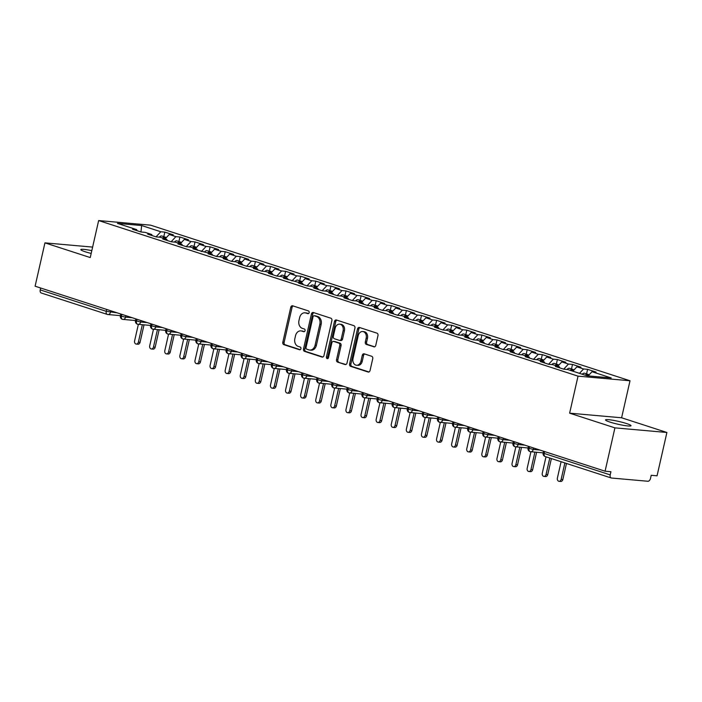 <?xml version="1.0" encoding="UTF-8"?>
<svg xmlns="http://www.w3.org/2000/svg" width="702" height="702" viewBox="0 0 702 702"><rect width="100%" height="100%" fill="white"/><g stroke="black" fill="none" stroke-linecap="round" stroke-linejoin="round"><path stroke-width="1.05" d="M309.161 312.618A1.404 1.079 -84.9 0 0 308.432 310.925L292.69 305.818A2.001 1.544 -84.9 0 0 292.427 305.756A2.001 1.544 -84.9 0 0 290.768 307.274L282.818 342.243A2.001 1.544 -84.9 0 0 283.862 344.664L299.614 349.78A1.404 1.079 -84.9 0 0 300.228 347.06L298.192 346.393A6.415 4.932 -84.9 0 1 294.858 338.636L295.524 335.723A6.415 4.932 -84.9 0 1 300.833 330.879A6.415 4.932 -84.9 0 1 301.676 331.046L303.712 331.713A1.404 1.079 -84.9 0 0 304.335 328.992L302.29 328.325A6.415 4.932 -84.9 0 1 298.964 320.577L299.622 317.664A6.415 4.932 -84.9 0 1 304.94 312.811A6.415 4.932 -84.9 0 1 305.782 312.987L307.818 313.645A1.404 1.079 -84.9 0 0 309.161 312.618M626.579 423.56A13.066 1.448 12.8 0 0 613.1 420.296A13.066 1.448 12.8 0 0 605.519 419.919A13.066 1.448 12.8 0 0 609.95 422.077A13.066 1.448 12.8 0 0 623.437 425.333A13.066 1.448 12.8 0 0 631.01 425.71A13.066 1.448 12.8 0 0 626.579 423.56M91.813 250.649A13.066 1.448 12.8 0 0 80.835 249.622A13.066 1.448 12.8 0 0 85.267 251.781A13.066 1.448 12.8 0 0 91.181 253.44M373.833 346.858A2.001 1.544 -84.9 0 0 374.096 346.911A2.001 1.544 -84.9 0 0 375.754 345.393L377.983 335.582A2.001 1.544 -84.9 0 0 376.948 333.16L359.459 327.483A2.001 1.544 -84.9 0 0 359.196 327.43A2.001 1.544 -84.9 0 0 357.529 328.948L349.587 363.917A2.001 1.544 -84.9 0 0 350.631 366.339L368.12 372.016A2.001 1.544 -84.9 0 0 368.383 372.069A2.001 1.544 -84.9 0 0 370.042 370.551L372.736 358.704A2.001 1.544 -84.9 0 0 371.691 356.274L364.206 353.852A2.001 1.544 -84.9 0 0 363.943 353.79A2.001 1.544 -84.9 0 0 362.285 355.309L360.951 361.188A5.362 4.124 -84.9 0 1 356.511 365.242A5.362 4.124 -84.9 0 1 353.018 358.617L358.248 335.591A5.362 4.124 -84.9 0 1 362.688 331.537A5.362 4.124 -84.9 0 1 366.181 338.171L365.312 342.006A2.001 1.544 -84.9 0 0 366.347 344.428L374.368 346.902M92.62 247.095L44.946 242.866L35.1 286.205L605.08 471.2L610.924 471.718L610.205 474.885A3.062 1.931 108 0 0 611.214 477.974A3.062 1.931 108 0 0 611.486 478.027L647.867 481.256A3.062 1.931 108 0 0 650.491 478.466L651.21 475.298L657.054 475.816L666.9 432.476L621.603 417.778L630.01 380.765L578.036 376.149L569.629 413.162L614.926 427.86L605.08 471.2M44.946 242.866L90.242 257.564L98.649 220.56L578.036 376.149M331.897 320.621A2.001 1.544 -84.9 0 0 330.853 318.199L313.364 312.522A2.001 1.544 -84.9 0 0 313.101 312.469A2.001 1.544 -84.9 0 0 311.442 313.987L303.501 348.955A2.001 1.544 -84.9 0 0 304.536 351.377L322.025 357.055A2.001 1.544 -84.9 0 0 322.288 357.107A2.001 1.544 -84.9 0 0 323.947 355.589L331.897 320.621M336.407 320.007L353.896 325.684A2.001 1.544 -84.9 0 1 354.94 328.106L346.999 363.074A2.001 1.544 -84.9 0 1 345.331 364.584A2.001 1.544 -84.9 0 1 345.068 364.531L337.583 362.1A2.001 1.544 -84.9 0 1 336.548 359.678L339.768 345.498A2.001 1.544 -84.9 0 0 338.724 343.076L333.766 341.462A2.001 1.544 -84.9 0 0 333.503 341.409A2.001 1.544 -84.9 0 0 331.835 342.927L328.483 357.687A1.404 1.079 -84.9 0 1 326.412 357.011L334.485 321.463A2.001 1.544 -84.9 0 1 336.144 319.954A2.001 1.544 -84.9 0 1 336.407 320.007M630.01 380.765L150.623 225.167L98.649 220.56M140.97 231.967L141.629 225.526L117.462 223.385L136.636 229.607L132.608 229.247L141.067 231.993L145.095 232.353L151.737 234.512L147.71 234.152L156.16 236.899L160.188 237.25L166.83 239.408L162.803 239.049L171.262 241.795L175.289 242.155L181.932 244.305L177.904 243.954L186.363 246.692L190.391 247.051L197.034 249.21L193.006 248.85L212.127 254.106L208.099 253.755L216.558 256.493L220.586 256.853L227.229 259.012L223.201 258.652L231.66 261.398L235.688 261.758L242.33 263.908L238.303 263.557L246.753 266.295L250.781 266.655L257.423 268.813L253.396 268.454L261.855 271.2L265.882 271.56L272.525 273.71L268.497 273.359L276.957 276.097L280.984 276.456L287.627 278.615L283.599 278.255L302.72 283.511L298.692 283.16L307.151 285.898L311.179 286.258L317.822 288.417L313.794 288.057L322.253 290.803L326.281 291.163L332.923 293.313L328.896 292.953L337.346 295.7L341.374 296.06L348.017 298.218L343.989 297.859L352.448 300.605L356.476 300.956L363.118 303.115L359.091 302.755L367.55 305.502L371.577 305.861L378.22 308.02L374.192 307.66L382.643 310.407L386.67 310.758L393.313 312.916L389.285 312.557L397.744 315.303L401.772 315.663L408.415 317.822L404.387 317.462L412.846 320.209L416.874 320.56L423.517 322.718L419.489 322.358L427.939 325.105L431.967 325.465L438.61 327.623L434.582 327.264L443.041 330.01L447.069 330.361L453.711 332.52L449.684 332.16L458.143 334.907L462.17 335.266L468.813 337.425L464.785 337.065L473.236 339.812L477.263 340.163L483.906 342.322L479.878 341.962L488.338 344.708L492.365 345.068L499.008 347.227L494.98 346.867L503.439 349.605L507.467 349.965L514.11 352.123L510.082 351.763L518.532 354.51L522.56 354.87L529.203 357.02L525.175 356.669L533.634 359.406L537.662 359.766L544.304 361.925L540.277 361.565L548.736 364.312L552.764 364.671L559.406 366.821L555.379 366.47L563.829 369.208L567.857 369.568L587.039 375.789L611.205 377.939L592.023 371.718L588.109 375.886M141.629 225.526L160.802 231.757L156.019 236.846M163.803 236.644L164.83 232.108L160.802 231.757M164.83 232.108L173.289 234.854L169.261 234.494L175.904 236.653L171.121 241.751M178.905 241.541L179.931 237.013L175.904 236.653M179.931 237.013L188.382 239.759L184.354 239.4L191.005 241.558L186.223 246.648M193.998 246.446L195.033 241.909L191.005 241.558M195.033 241.909L203.483 244.656L199.456 244.296L206.098 246.455L201.316 251.553M209.099 251.342L210.126 246.814L206.098 246.455M210.126 246.814L218.585 249.561L214.558 249.201L221.2 251.351L216.418 256.449M224.201 256.248L225.228 251.711L221.2 251.351M225.228 251.711L233.678 254.457L229.651 254.098L236.302 256.256L231.52 261.355M239.294 261.144L240.33 256.616L236.302 256.256M240.33 256.616L248.78 259.354L244.752 259.003L251.395 261.153L246.613 266.251M254.396 266.049L255.423 261.513L251.395 261.153M255.423 261.513L263.882 264.259L259.854 263.899L266.497 266.058L261.714 271.156M269.498 270.946L270.524 266.418L266.497 266.058M270.524 266.418L278.975 269.156L274.947 268.805L281.599 270.954L276.816 276.053M284.591 275.851L285.626 271.314L281.599 270.954M285.626 271.314L294.077 274.061L290.049 273.701L296.692 275.86L291.909 280.958M299.693 280.747L300.719 276.219L296.692 275.86M300.719 276.219L309.178 278.957L305.151 278.606L311.793 280.756L307.011 285.854M314.794 285.644L315.821 281.116L311.793 280.756M315.821 281.116L324.271 283.862L320.244 283.503L326.895 285.661L322.113 290.76M329.887 290.549L330.923 286.021L326.895 285.661M330.923 286.021L339.373 288.759L335.345 288.408L341.988 290.558L337.206 295.656M344.989 295.445L346.016 290.918L341.988 290.558M346.016 290.918L354.475 293.664L350.447 293.304L357.09 295.463L352.307 300.553M360.091 300.351L361.118 295.823L357.09 295.463M361.118 295.823L369.568 298.561L365.54 298.21L372.192 300.359L367.409 305.458M375.184 305.247L376.219 300.719L372.192 300.359M376.219 300.719L384.67 303.466L380.642 303.106L387.285 305.265L382.502 310.354M390.286 310.152L391.312 305.624L387.285 305.265M391.312 305.624L399.771 308.362L395.744 308.002L402.386 310.161L397.604 315.259M405.387 315.049L406.414 310.521L402.386 310.161M406.414 310.521L414.864 313.267L410.837 312.908L417.488 315.066L412.706 320.156M420.48 319.954L421.516 315.417L417.488 315.066M421.516 315.417L429.966 318.164L425.938 317.804L432.581 319.963L427.799 325.061M435.582 324.85L436.609 320.323L432.581 319.963M436.609 320.323L445.068 323.069L441.04 322.709L447.683 324.868L442.901 329.958M450.684 329.756L451.711 325.219L447.683 324.868M451.711 325.219L460.161 327.966L456.133 327.606L462.785 329.764L458.002 334.863M465.777 334.652L466.812 330.124L462.785 329.764M466.812 330.124L475.263 332.871L471.235 332.511L477.878 334.67L473.095 339.759M480.879 339.557L481.905 335.021L477.878 334.67M481.905 335.021L490.365 337.767L486.337 337.408L492.979 339.566L488.197 344.664M495.981 344.454L497.007 339.926L492.979 339.566M497.007 339.926L505.458 342.673L501.43 342.313L508.072 344.471L503.299 349.561M511.074 349.359L512.109 344.822L508.072 344.471M512.109 344.822L520.559 347.569L516.532 347.209L523.174 349.368L518.392 354.466M526.175 354.256L527.202 349.728L523.174 349.368M527.202 349.728L535.661 352.474L531.633 352.114L538.276 354.273L533.494 359.363M541.277 359.161L542.304 354.624L538.276 354.273M542.304 354.624L550.754 357.371L546.726 357.011L553.369 359.17L548.595 364.268M556.37 364.057L557.406 359.529L553.369 359.17M557.406 359.529L565.856 362.276L561.828 361.916L568.471 364.066L563.688 369.164M571.472 368.962L572.499 364.426L568.471 364.066M572.499 364.426L580.958 367.172L576.93 366.813L583.573 368.971L579.475 373.341M586.574 373.859L587.6 369.331L583.573 368.971M587.6 369.331L596.051 372.069L592.023 371.718M559.406 366.821L559.845 367.918M544.304 361.925L544.752 363.022M576.93 366.813L572.832 371.183M529.203 357.02L529.65 358.117M561.828 361.916L557.73 366.277M514.11 352.123L514.548 353.22M546.726 357.011L542.628 361.381M499.008 347.227L499.455 348.315M531.633 352.114L527.535 356.484M483.906 342.322L484.354 343.418M516.532 347.209L512.434 351.579M468.813 337.425L469.252 338.513M501.43 342.313L497.332 346.683M453.711 332.52L454.159 333.617M486.337 337.408L482.239 341.777M438.61 327.623L439.057 328.712M471.235 332.511L467.137 336.881M423.517 322.718L423.955 323.815M456.133 327.606L452.035 331.976M408.415 317.822L408.862 318.91M441.04 322.709L436.942 327.079M393.313 312.916L393.761 314.013M425.938 317.804L421.841 322.174M378.22 308.02L378.659 309.108M410.837 312.908L406.739 317.278M363.118 303.115L363.566 304.212M395.744 308.002L391.646 312.372M348.017 298.218L348.464 299.306M380.642 303.106L376.544 307.476M332.923 293.313L333.362 294.41M365.54 298.21L361.442 302.571M317.822 288.417L318.269 289.505M350.447 293.304L346.349 297.674M302.72 283.511L303.167 284.608M335.345 288.408L331.247 292.769M287.627 278.615L288.066 279.703M320.244 283.503L316.146 287.873M272.525 273.71L272.973 274.807M305.151 278.606L301.053 282.967M257.423 268.813L257.871 269.901M290.049 273.701L285.951 278.071M242.33 263.908L242.769 265.005M274.947 268.805L270.849 273.166M227.229 259.012L227.676 260.109M259.854 263.899L255.756 268.269M212.127 254.106L212.574 255.203M244.752 259.003L240.654 263.364M197.034 249.21L197.473 250.307M229.651 254.098L225.553 258.468M181.932 244.305L182.38 245.402M214.558 249.201L210.46 253.571M166.83 239.408L167.278 240.505M199.456 244.296L195.358 248.666M151.737 234.512L152.176 235.6M184.354 239.4L180.256 243.769M40.655 288.004L40.225 289.891L106.248 311.319L106.678 309.433M41.506 293.032A3.062 1.931 -72 0 1 41.234 292.98A3.062 1.931 -72 0 1 40.225 289.891M136.636 229.607L137.083 230.704M169.261 234.494L165.163 238.864M614.926 427.86L666.9 432.476M621.603 417.778L569.629 413.162M121.85 314.356L121.42 316.242A3.062 1.931 108 0 0 122.429 319.331A3.062 1.931 108 0 0 122.473 319.34A3.062 1.931 108 0 0 122.692 319.384A3.062 2.36 -84.9 0 0 123.025 319.445A3.062 2.36 -84.9 0 0 125.561 317.128L132.195 317.716M136.951 319.261L136.521 321.139A3.062 1.931 108 0 0 137.522 324.227A3.062 1.931 108 0 0 137.574 324.245A3.062 1.931 108 0 0 137.794 324.289A3.062 2.36 -84.9 0 0 138.118 324.342A3.062 2.36 -84.9 0 0 140.654 322.025L147.288 322.613M152.044 324.157L151.623 326.044A3.062 1.931 108 0 0 152.624 329.133A3.062 1.931 108 0 0 152.676 329.141A3.062 1.931 108 0 0 152.896 329.185A3.062 2.36 -84.9 0 0 153.22 329.247A3.062 2.36 -84.9 0 0 155.756 326.93L162.39 327.518M167.146 329.062L166.716 330.94A3.062 1.931 108 0 0 167.725 334.029A3.062 1.931 108 0 0 167.769 334.047A3.062 1.931 108 0 0 167.989 334.082A3.062 2.36 -84.9 0 0 168.322 334.143A3.062 2.36 -84.9 0 0 170.858 331.827L177.492 332.415M182.248 333.959L181.818 335.846A3.062 1.931 108 0 0 182.818 338.934A3.062 1.931 108 0 0 182.871 338.943A3.062 1.931 108 0 0 183.09 338.987A3.062 2.36 -84.9 0 0 183.415 339.048A3.062 2.36 -84.9 0 0 185.951 336.732L192.585 337.32M197.341 338.864L196.92 340.742A3.062 1.931 108 0 0 197.92 343.831A3.062 1.931 108 0 0 197.973 343.848A3.062 1.931 108 0 0 198.192 343.883A3.062 2.36 -84.9 0 0 198.517 343.945A3.062 2.36 -84.9 0 0 201.053 341.628L207.687 342.216M212.443 343.761L212.013 345.647A3.062 1.931 108 0 0 213.022 348.736A3.062 1.931 108 0 0 213.066 348.745A3.062 1.931 108 0 0 213.285 348.789A3.062 2.36 -84.9 0 0 213.619 348.85A3.062 2.36 -84.9 0 0 216.155 346.534L222.788 347.121M227.545 348.666L227.115 350.544A3.062 1.931 108 0 0 228.115 353.632A3.062 1.931 108 0 0 228.168 353.65A3.062 1.931 108 0 0 228.387 353.685A3.062 2.36 -84.9 0 0 228.712 353.747A3.062 2.36 -84.9 0 0 231.248 351.43L237.881 352.018M242.638 353.562L242.216 355.449A3.062 1.931 108 0 0 243.217 358.538A3.062 1.931 108 0 0 243.269 358.546A3.062 1.931 108 0 0 243.489 358.59A3.062 2.36 -84.9 0 0 243.813 358.652A3.062 2.36 -84.9 0 0 246.349 356.335L252.983 356.923M257.739 358.468L257.309 360.345A3.062 1.931 108 0 0 258.318 363.434A3.062 1.931 108 0 0 258.362 363.452A3.062 1.931 108 0 0 258.582 363.487A3.062 2.36 -84.9 0 0 258.915 363.548A3.062 2.36 -84.9 0 0 261.451 361.232L268.085 361.82M272.841 363.364L272.411 365.251A3.062 1.931 108 0 0 273.411 368.339A3.062 1.931 108 0 0 273.464 368.348A3.062 1.931 108 0 0 273.683 368.392A3.062 2.36 -84.9 0 0 274.008 368.453A3.062 2.36 -84.9 0 0 276.544 366.137L283.178 366.725M287.934 368.269L287.513 370.147A3.062 1.931 108 0 0 288.513 373.236A3.062 1.931 108 0 0 288.566 373.253A3.062 1.931 108 0 0 288.785 373.288A3.062 2.36 -84.9 0 0 289.11 373.35A3.062 2.36 -84.9 0 0 291.646 371.033L298.28 371.621M303.036 373.166L302.606 375.052A3.062 1.931 108 0 0 303.615 378.132A3.062 1.931 108 0 0 303.659 378.15A3.062 1.931 108 0 0 303.878 378.194A3.062 2.36 -84.9 0 0 304.212 378.255A3.062 2.36 -84.9 0 0 306.748 375.939L313.373 376.526M318.138 378.071L317.708 379.949A3.062 1.931 108 0 0 318.708 383.038A3.062 1.931 108 0 0 318.761 383.055A3.062 1.931 108 0 0 318.98 383.09A3.062 2.36 -84.9 0 0 319.305 383.152A3.062 2.36 -84.9 0 0 321.841 380.835L328.475 381.423M333.231 382.967L332.809 384.854A3.062 1.931 108 0 0 333.81 387.934A3.062 1.931 108 0 0 333.862 387.952A3.062 1.931 108 0 0 334.082 387.995A3.062 2.36 -84.9 0 0 334.406 388.057A3.062 2.36 -84.9 0 0 336.942 385.74L343.576 386.328M348.332 387.873L347.902 389.75A3.062 1.931 108 0 0 348.912 392.839A3.062 1.931 108 0 0 348.955 392.857A3.062 1.931 108 0 0 349.175 392.892A3.062 2.36 -84.9 0 0 349.508 392.953A3.062 2.36 -84.9 0 0 352.044 390.637L358.669 391.225M363.434 392.769L363.004 394.656A3.062 1.931 108 0 0 364.005 397.736A3.062 1.931 108 0 0 364.057 397.753A3.062 1.931 108 0 0 364.277 397.797A3.062 2.36 -84.9 0 0 364.601 397.85A3.062 2.36 -84.9 0 0 367.137 395.542L373.771 396.13M378.527 397.674L378.097 399.552A3.062 1.931 108 0 0 379.106 402.641A3.062 1.931 108 0 0 379.159 402.658A3.062 1.931 108 0 0 379.378 402.694A3.062 2.36 -84.9 0 0 379.703 402.755A3.062 2.36 -84.9 0 0 382.239 400.438L388.873 401.026M393.629 402.571L393.199 404.457A3.062 1.931 108 0 0 394.208 407.537A3.062 1.931 108 0 0 394.252 407.555A3.062 1.931 108 0 0 394.471 407.599A3.062 2.36 -84.9 0 0 394.805 407.651A3.062 2.36 -84.9 0 0 397.341 405.344L403.966 405.931M408.731 407.476L408.301 409.354A3.062 1.931 108 0 0 409.301 412.443A3.062 1.931 108 0 0 409.354 412.46A3.062 1.931 108 0 0 409.573 412.495A3.062 2.36 -84.9 0 0 409.898 412.557A3.062 2.36 -84.9 0 0 412.434 410.24L419.068 410.828M423.824 412.372L423.394 414.259A3.062 1.931 108 0 0 424.403 417.339A3.062 1.931 108 0 0 424.456 417.357A3.062 1.931 108 0 0 424.675 417.4A3.062 2.36 -84.9 0 0 425 417.453A3.062 2.36 -84.9 0 0 427.536 415.136L434.169 415.733M438.925 417.278L438.496 419.155A3.062 1.931 108 0 0 439.496 422.244A3.062 1.931 108 0 0 439.549 422.262A3.062 1.931 108 0 0 439.768 422.297A3.062 2.36 -84.9 0 0 440.101 422.358A3.062 2.36 -84.9 0 0 442.637 420.042L449.262 420.63M454.027 422.174L453.597 424.061A3.062 1.931 108 0 0 454.598 427.141A3.062 1.931 108 0 0 454.65 427.158A3.062 1.931 108 0 0 454.87 427.202A3.062 2.36 -84.9 0 0 455.194 427.255A3.062 2.36 -84.9 0 0 457.73 424.938L464.364 425.535M469.12 427.07L468.69 428.957A3.062 1.931 108 0 0 469.699 432.046A3.062 1.931 108 0 0 469.743 432.055A3.062 1.931 108 0 0 469.971 432.099A3.062 2.36 -84.9 0 0 470.296 432.16A3.062 2.36 -84.9 0 0 472.832 429.843L479.466 430.431M484.222 431.976L483.792 433.854A3.062 1.931 108 0 0 484.792 436.942A3.062 1.931 108 0 0 484.845 436.96A3.062 1.931 108 0 0 485.064 437.004A3.062 2.36 -84.9 0 0 485.398 437.056A3.062 2.36 -84.9 0 0 487.934 434.74L494.559 435.328M499.324 436.872L498.894 438.759A3.062 1.931 108 0 0 499.894 441.848A3.062 1.931 108 0 0 499.947 441.856A3.062 1.931 108 0 0 500.166 441.9A3.062 2.36 -84.9 0 0 500.491 441.962A3.062 2.36 -84.9 0 0 503.027 439.645L509.661 440.233M514.417 441.777L513.987 443.655A3.062 1.931 108 0 0 514.996 446.744A3.062 1.931 108 0 0 515.04 446.762A3.062 1.931 108 0 0 515.268 446.797A3.062 2.36 -84.9 0 0 515.593 446.858A3.062 2.36 -84.9 0 0 518.129 444.541L524.763 445.129M529.519 446.674L529.089 448.56A3.062 1.931 108 0 0 530.089 451.649A3.062 1.931 108 0 0 530.142 451.658A3.062 1.931 108 0 0 530.361 451.702A3.062 2.36 -84.9 0 0 530.694 451.763A3.062 2.36 -84.9 0 0 533.23 449.447L539.856 450.035M308.52 313.566L307.081 313.101A6.415 4.932 -84.9 0 0 306.239 312.925L304.94 312.811M300.833 330.879L302.132 330.993A6.415 4.932 -84.9 0 1 302.974 331.168L304.414 331.634M293.155 305.967A2.001 1.544 -84.9 0 0 292.067 307.388L284.126 342.357A2.001 1.544 -84.9 0 0 285.161 344.779L300.307 349.701M313.829 312.671A2.001 1.544 -84.9 0 0 312.741 314.101L304.8 349.07A2.001 1.544 -84.9 0 0 305.835 351.491L322.867 357.02M314.373 315.777A1.404 1.079 -84.9 0 0 313.031 316.795L306.054 347.49A1.404 1.079 -84.9 0 0 306.783 349.184L308.933 349.886A6.415 4.932 -84.9 0 0 309.784 350.052A6.415 4.932 -84.9 0 0 315.093 345.208L319.858 324.227A6.415 4.932 -84.9 0 0 316.523 316.47L314.373 315.777L315.672 315.891A1.404 1.079 -84.9 0 0 315.303 315.856M309.784 350.052L311.083 350.175A6.415 4.932 -84.9 0 0 316.391 345.323L315.093 345.208M315.672 315.891L317.822 316.584A6.415 4.932 -84.9 0 1 321.156 324.342L316.391 345.323M345.91 364.496L337.583 362.1M334.529 341.532A2.001 1.544 -84.9 0 1 334.801 341.523A2.001 1.544 -84.9 0 1 335.065 341.576L340.031 343.19A2.001 1.544 -84.9 0 1 341.067 345.612L337.846 359.793A2.001 1.544 -84.9 0 0 338.89 362.214M336.872 320.156A2.001 1.544 -84.9 0 0 335.784 321.577L327.711 357.134A1.404 1.079 -84.9 0 0 328.001 358.52M343.111 330.782A5.362 4.124 -84.9 0 0 339.619 324.157A5.362 4.124 -84.9 0 0 335.179 328.211L333.336 336.319A2.001 1.544 -84.9 0 0 334.38 338.741L339.347 340.356A2.001 1.544 -84.9 0 0 339.61 340.409A2.001 1.544 -84.9 0 0 341.269 338.89L343.111 330.782L344.41 330.896A5.362 4.124 -84.9 0 0 340.918 324.271L339.619 324.157M340.645 340.47A2.001 1.544 -84.9 0 0 340.909 340.523A2.001 1.544 -84.9 0 0 342.567 339.013L341.269 338.89M344.41 330.896L342.567 339.013M362.688 331.537L363.987 331.651A5.362 4.124 -84.9 0 1 367.479 338.285L366.611 342.12A2.001 1.544 -84.9 0 0 367.646 344.542L374.675 346.823M356.511 365.242L357.809 365.356A5.362 4.124 -84.9 0 0 362.25 361.302L360.951 361.188M364.671 354.001A2.001 1.544 -84.9 0 0 363.583 355.423L362.25 361.302M359.915 327.632A2.001 1.544 -84.9 0 0 358.836 329.062L350.886 364.031A2.001 1.544 -84.9 0 0 351.93 366.453L368.954 371.981M162.618 238.039A4.08 2.571 -72 0 1 164.759 236.995A4.08 2.571 -72 0 1 165.119 237.074L161.951 236.039A4.08 2.571 108 0 0 161.592 235.969A4.08 2.571 108 0 0 159.301 237.171M165.119 237.074A4.08 2.571 -72 0 1 165.69 237.39M163.82 238.434A4.08 2.571 -72 0 1 165.97 237.39A4.08 2.571 -72 0 1 166.33 237.46L166.444 237.495M138.382 342.146L140.067 342.295A2.554 1.966 95.1 0 1 137.952 344.226L136.267 344.077A2.554 1.966 -84.9 0 0 138.382 342.146L142.339 324.719M138.364 324.368L134.6 340.918A2.554 1.966 -84.9 0 0 136.267 344.077M140.067 342.295L144.024 324.868M177.711 242.936A4.08 2.571 -72 0 1 179.861 241.9A4.08 2.571 -72 0 1 180.221 241.971L177.053 240.944A4.08 2.571 108 0 0 176.685 240.865A4.08 2.571 108 0 0 174.403 242.076M180.221 241.971A4.08 2.571 -72 0 1 180.783 242.287M178.922 243.331A4.08 2.571 -72 0 1 181.063 242.287A4.08 2.571 -72 0 1 181.432 242.365L181.537 242.401M153.475 347.042L155.168 347.2A2.554 1.966 95.1 0 1 153.054 349.131L151.369 348.973A2.554 1.966 -84.9 0 0 153.475 347.042L157.441 329.615M153.466 329.264L149.701 345.823A2.554 1.966 -84.9 0 0 151.369 348.973M155.168 347.2L159.126 329.773M192.813 247.841A4.08 2.571 -72 0 1 194.954 246.797A4.08 2.571 -72 0 1 195.323 246.867L192.146 245.84A4.08 2.571 108 0 0 191.786 245.77A4.08 2.571 108 0 0 189.505 246.972M195.323 246.867A4.08 2.571 -72 0 1 195.884 247.192M194.024 248.236A4.08 2.571 -72 0 1 196.165 247.192A4.08 2.571 -72 0 1 196.525 247.262L196.639 247.297M168.577 351.948L170.261 352.097A2.554 1.966 95.1 0 1 168.155 354.027L166.462 353.878A2.554 1.966 -84.9 0 0 168.577 351.948L172.534 334.521M168.559 334.17L164.803 350.719A2.554 1.966 -84.9 0 0 166.462 353.878M170.261 352.097L174.228 334.67M207.915 252.738A4.08 2.571 -72 0 1 210.056 251.702A4.08 2.571 -72 0 1 210.416 251.772L207.248 250.746A4.08 2.571 108 0 0 206.888 250.667A4.08 2.571 108 0 0 204.598 251.878M210.416 251.772A4.08 2.571 -72 0 1 210.986 252.088M209.117 253.132A4.08 2.571 -72 0 1 211.267 252.088A4.08 2.571 -72 0 1 211.627 252.167L211.741 252.202M183.678 356.844L185.363 357.002A2.554 1.966 95.1 0 1 183.248 358.924L181.564 358.775A2.554 1.966 -84.9 0 0 183.678 356.844L187.636 339.417M183.661 339.066L179.896 355.624A2.554 1.966 -84.9 0 0 181.564 358.775M185.363 357.002L189.321 339.566M223.008 257.643A4.08 2.571 -72 0 1 225.158 256.599A4.08 2.571 -72 0 1 225.517 256.669L222.35 255.642A4.08 2.571 108 0 0 221.981 255.572A4.08 2.571 108 0 0 219.7 256.774M225.517 256.669A4.08 2.571 -72 0 1 226.079 256.985M224.219 258.038A4.08 2.571 -72 0 1 226.36 256.993A4.08 2.571 -72 0 1 226.728 257.064L226.834 257.099M198.771 361.749L200.465 361.899A2.554 1.966 95.1 0 1 198.35 363.829L196.657 363.68A2.554 1.966 -84.9 0 0 198.771 361.749L202.738 344.322M198.763 343.971L194.998 360.521A2.554 1.966 -84.9 0 0 196.657 363.68M200.465 361.899L204.422 344.471M238.11 262.539A4.08 2.571 -72 0 1 240.251 261.504A4.08 2.571 -72 0 1 240.619 261.574L237.443 260.547A4.08 2.571 108 0 0 237.083 260.468A4.08 2.571 108 0 0 234.793 261.679M240.619 261.574A4.08 2.571 -72 0 1 241.181 261.89M239.321 262.934A4.08 2.571 -72 0 1 241.462 261.89A4.08 2.571 -72 0 1 241.821 261.969L241.936 262.004M213.873 366.646L215.558 366.795A2.554 1.966 95.1 0 1 213.452 368.725L211.758 368.576A2.554 1.966 -84.9 0 0 213.873 366.646L217.831 349.219M213.856 348.868L210.1 365.426A2.554 1.966 -84.9 0 0 211.758 368.576M215.558 366.795L219.524 349.368M253.211 267.444A4.08 2.571 -72 0 1 255.352 266.4A4.08 2.571 -72 0 1 255.712 266.47L252.544 265.444A4.08 2.571 108 0 0 252.185 265.374A4.08 2.571 108 0 0 249.894 266.576M255.712 266.47A4.08 2.571 -72 0 1 256.283 266.786M254.414 267.839A4.08 2.571 -72 0 1 256.563 266.795A4.08 2.571 -72 0 1 256.923 266.865L257.037 266.9M228.975 371.551L230.66 371.7A2.554 1.966 95.1 0 1 228.545 373.631L226.86 373.482A2.554 1.966 -84.9 0 0 228.975 371.551L232.932 354.124M228.957 353.773L225.193 370.323A2.554 1.966 -84.9 0 0 226.86 373.482M230.66 371.7L234.617 354.273M268.304 272.341A4.08 2.571 -72 0 1 270.454 271.297A4.08 2.571 -72 0 1 270.814 271.376L267.646 270.349A4.08 2.571 108 0 0 267.278 270.27A4.08 2.571 108 0 0 264.996 271.481M270.814 271.376A4.08 2.571 -72 0 1 271.376 271.692M269.515 272.736A4.08 2.571 -72 0 1 271.656 271.692A4.08 2.571 -72 0 1 272.025 271.771L272.13 271.806M244.068 376.447L245.761 376.597A2.554 1.966 95.1 0 1 243.647 378.527L241.953 378.378A2.554 1.966 -84.9 0 0 244.068 376.447L248.034 359.02M244.059 358.669L240.295 375.228A2.554 1.966 -84.9 0 0 241.953 378.378M245.761 376.597L249.719 359.17M283.406 277.246A4.08 2.571 -72 0 1 285.547 276.202A4.08 2.571 -72 0 1 285.916 276.272L282.739 275.245A4.08 2.571 108 0 0 282.38 275.175A4.08 2.571 108 0 0 280.089 276.377M285.916 276.272A4.08 2.571 -72 0 1 286.477 276.588M284.617 277.632A4.08 2.571 -72 0 1 286.758 276.597A4.08 2.571 -72 0 1 287.118 276.667L287.232 276.702M259.17 381.353L260.854 381.502A2.554 1.966 95.1 0 1 258.748 383.432L257.055 383.283A2.554 1.966 -84.9 0 0 259.17 381.353L263.127 363.926M259.152 363.575L255.396 380.124A2.554 1.966 -84.9 0 0 257.055 383.283M260.854 381.502L264.821 364.075M298.508 282.143A4.08 2.571 -72 0 1 300.649 281.098A4.08 2.571 -72 0 1 301.009 281.177L297.841 280.151A4.08 2.571 108 0 0 297.481 280.072A4.08 2.571 108 0 0 295.191 281.283M301.009 281.177A4.08 2.571 -72 0 1 301.579 281.493M299.71 282.537A4.08 2.571 -72 0 1 301.86 281.493A4.08 2.571 -72 0 1 302.22 281.563L302.334 281.607M274.271 386.249L275.956 386.398A2.554 1.966 95.1 0 1 273.841 388.329L272.157 388.18A2.554 1.966 -84.9 0 0 274.271 386.249L278.229 368.822M274.254 368.471L270.489 385.029A2.554 1.966 -84.9 0 0 272.157 388.18M275.956 386.398L279.914 368.971M313.601 287.048A4.08 2.571 -72 0 1 315.751 286.004A4.08 2.571 -72 0 1 316.111 286.074L312.943 285.047A4.08 2.571 108 0 0 312.574 284.977A4.08 2.571 108 0 0 310.293 286.179M316.111 286.074A4.08 2.571 -72 0 1 316.672 286.39M314.812 287.434A4.08 2.571 -72 0 1 316.953 286.398A4.08 2.571 -72 0 1 317.322 286.469L317.427 286.504M289.364 391.154L291.058 391.304A2.554 1.966 95.1 0 1 288.943 393.234L287.25 393.085A2.554 1.966 -84.9 0 0 289.364 391.154L293.331 373.727M289.356 373.376L285.591 389.926A2.554 1.966 -84.9 0 0 287.25 393.085M291.058 391.304L295.015 373.876M328.703 291.944A4.08 2.571 -72 0 1 330.844 290.9A4.08 2.571 -72 0 1 331.212 290.979L328.036 289.944A4.08 2.571 108 0 0 327.676 289.873A4.08 2.571 108 0 0 325.386 291.084M331.212 290.979A4.08 2.571 -72 0 1 331.774 291.295M329.914 292.339A4.08 2.571 -72 0 1 332.055 291.295A4.08 2.571 -72 0 1 332.415 291.365L332.529 291.409M304.466 396.051L306.151 396.2A2.554 1.966 95.1 0 1 304.045 398.131L302.351 397.981A2.554 1.966 -84.9 0 0 304.466 396.051L308.424 378.624M304.449 378.273L300.693 394.831A2.554 1.966 -84.9 0 0 302.351 397.981M306.151 396.2L310.117 378.773M343.804 296.849A4.08 2.571 -72 0 1 345.946 295.805A4.08 2.571 -72 0 1 346.305 295.875L343.138 294.849A4.08 2.571 108 0 0 342.778 294.779A4.08 2.571 108 0 0 340.488 295.981M346.305 295.875A4.08 2.571 -72 0 1 346.876 296.191M345.007 297.236A4.08 2.571 -72 0 1 347.157 296.2A4.08 2.571 -72 0 1 347.516 296.27L347.63 296.305M319.568 400.956L321.253 401.105A2.554 1.966 95.1 0 1 319.138 403.036L317.453 402.887A2.554 1.966 -84.9 0 0 319.568 400.956L323.525 383.529M319.55 383.178L315.786 399.728A2.554 1.966 -84.9 0 0 317.453 402.887M321.253 401.105L325.21 383.678M358.897 301.746A4.08 2.571 -72 0 1 361.047 300.702A4.08 2.571 -72 0 1 361.407 300.781L358.239 299.745A4.08 2.571 108 0 0 357.871 299.675A4.08 2.571 108 0 0 355.589 300.877M361.407 300.781A4.08 2.571 -72 0 1 361.969 301.097M360.108 302.141A4.08 2.571 -72 0 1 362.25 301.097A4.08 2.571 -72 0 1 362.618 301.167L362.723 301.211M334.661 405.853L336.355 406.002A2.554 1.966 95.1 0 1 334.24 407.932L332.546 407.783A2.554 1.966 -84.9 0 0 334.661 405.853L338.627 388.425M334.652 388.074L330.888 404.633A2.554 1.966 -84.9 0 0 332.546 407.783M336.355 406.002L340.312 388.575M373.999 306.651A4.08 2.571 -72 0 1 376.14 305.607A4.08 2.571 -72 0 1 376.509 305.677L373.332 304.65A4.08 2.571 108 0 0 372.973 304.58A4.08 2.571 108 0 0 370.682 305.782M376.509 305.677A4.08 2.571 -72 0 1 377.071 305.993M375.21 307.037A4.08 2.571 -72 0 1 377.351 306.002A4.08 2.571 -72 0 1 377.711 306.072L377.825 306.107M349.763 410.758L351.448 410.907A2.554 1.966 95.1 0 1 349.342 412.837L347.648 412.688A2.554 1.966 -84.9 0 0 349.763 410.758L353.72 393.331M349.745 392.971L345.989 409.529A2.554 1.966 -84.9 0 0 347.648 412.688M351.448 410.907L355.414 393.48M389.101 311.548A4.08 2.571 -72 0 1 391.242 310.503A4.08 2.571 -72 0 1 391.602 310.582L388.434 309.547A4.08 2.571 108 0 0 388.074 309.477A4.08 2.571 108 0 0 385.784 310.679M391.602 310.582A4.08 2.571 -72 0 1 392.172 310.898M390.303 311.942A4.08 2.571 -72 0 1 392.453 310.898A4.08 2.571 -72 0 1 392.813 310.968L392.927 311.012M364.864 415.654L366.549 415.803A2.554 1.966 95.1 0 1 364.435 417.734L362.75 417.585A2.554 1.966 -84.9 0 0 364.864 415.654L368.822 398.227M364.847 397.876L361.082 414.434A2.554 1.966 -84.9 0 0 362.75 417.585M366.549 415.803L370.507 398.376M404.194 316.453A4.08 2.571 -72 0 1 406.344 315.409A4.08 2.571 -72 0 1 406.704 315.479L403.536 314.452A4.08 2.571 108 0 0 403.167 314.382A4.08 2.571 108 0 0 400.886 315.584M406.704 315.479A4.08 2.571 -72 0 1 407.265 315.795M405.405 316.839A4.08 2.571 -72 0 1 407.546 315.795A4.08 2.571 -72 0 1 407.915 315.874L408.02 315.909M379.957 420.559L381.651 420.709A2.554 1.966 95.1 0 1 379.536 422.639L377.843 422.49A2.554 1.966 -84.9 0 0 379.957 420.559L383.915 403.132M379.949 402.772L376.184 419.331A2.554 1.966 -84.9 0 0 377.843 422.49M381.651 420.709L385.609 403.281M419.296 321.349A4.08 2.571 -72 0 1 421.437 320.305A4.08 2.571 -72 0 1 421.805 320.384L418.629 319.349A4.08 2.571 108 0 0 418.269 319.278A4.08 2.571 108 0 0 415.979 320.481M421.805 320.384A4.08 2.571 -72 0 1 422.367 320.7M420.507 321.744A4.08 2.571 -72 0 1 422.648 320.7A4.08 2.571 -72 0 1 423.008 320.77L423.122 320.805M395.059 425.456L396.744 425.605A2.554 1.966 95.1 0 1 394.638 427.536L392.945 427.386A2.554 1.966 -84.9 0 0 395.059 425.456L399.017 408.029M395.042 407.678L391.286 424.236A2.554 1.966 -84.9 0 0 392.945 427.386M396.744 425.605L400.71 408.178M434.398 326.255A4.08 2.571 -72 0 1 436.539 325.21A4.08 2.571 -72 0 1 436.898 325.28L433.731 324.254A4.08 2.571 108 0 0 433.371 324.175A4.08 2.571 108 0 0 431.081 325.386M436.898 325.28A4.08 2.571 -72 0 1 437.469 325.596M435.6 326.641A4.08 2.571 -72 0 1 437.75 325.596A4.08 2.571 -72 0 1 438.109 325.675L438.223 325.71M410.161 430.361L411.846 430.51A2.554 1.966 95.1 0 1 409.731 432.441L408.046 432.292A2.554 1.966 -84.9 0 0 410.161 430.361L414.119 412.934M410.143 412.574L406.379 429.133A2.554 1.966 -84.9 0 0 408.046 432.292M411.846 430.51L415.803 413.083M449.491 331.151A4.08 2.571 -72 0 1 451.64 330.107A4.08 2.571 -72 0 1 452 330.186L448.832 329.15A4.08 2.571 108 0 0 448.464 329.08A4.08 2.571 108 0 0 446.182 330.282M452 330.186A4.08 2.571 -72 0 1 452.562 330.502M450.702 331.546A4.08 2.571 -72 0 1 452.843 330.502A4.08 2.571 -72 0 1 453.211 330.572L453.317 330.607M425.254 435.258L426.948 435.407A2.554 1.966 95.1 0 1 424.833 437.337L423.139 437.188A2.554 1.966 -84.9 0 0 425.254 435.258L429.212 417.83M425.245 417.479L421.481 434.029A2.554 1.966 -84.9 0 0 423.139 437.188M426.948 435.407L430.905 417.98M464.592 336.056A4.08 2.571 -72 0 1 466.733 335.012A4.08 2.571 -72 0 1 467.102 335.082L463.925 334.055A4.08 2.571 108 0 0 463.566 333.976A4.08 2.571 108 0 0 461.275 335.187M467.102 335.082A4.08 2.571 -72 0 1 467.664 335.398M465.803 336.442A4.08 2.571 -72 0 1 467.944 335.398A4.08 2.571 -72 0 1 468.304 335.477L468.418 335.512M440.356 440.163L442.041 440.312A2.554 1.966 95.1 0 1 439.935 442.242L438.241 442.093A2.554 1.966 -84.9 0 0 440.356 440.163L444.313 422.736M440.338 422.376L436.583 438.934A2.554 1.966 -84.9 0 0 438.241 442.093M442.041 440.312L446.007 422.885M479.694 340.953A4.08 2.571 -72 0 1 481.835 339.908A4.08 2.571 -72 0 1 482.195 339.987L479.027 338.952A4.08 2.571 108 0 0 478.667 338.882A4.08 2.571 108 0 0 476.377 340.084M482.195 339.987A4.08 2.571 -72 0 1 482.765 340.303M480.896 341.347A4.08 2.571 -72 0 1 483.046 340.303A4.08 2.571 -72 0 1 483.406 340.373L483.52 340.409M455.458 445.059L457.142 445.208A2.554 1.966 95.1 0 1 455.028 447.139L453.343 446.99A2.554 1.966 -84.9 0 0 455.458 445.059L459.415 427.632M455.44 427.281L451.676 443.831A2.554 1.966 -84.9 0 0 453.343 446.99M457.142 445.208L461.1 427.781M494.787 345.849A4.08 2.571 -72 0 1 496.937 344.814A4.08 2.571 -72 0 1 497.297 344.884L494.129 343.857A4.08 2.571 108 0 0 493.76 343.778A4.08 2.571 108 0 0 491.479 344.989M497.297 344.884A4.08 2.571 -72 0 1 497.858 345.2M495.998 346.244A4.08 2.571 -72 0 1 498.139 345.2A4.08 2.571 -72 0 1 498.508 345.279L498.613 345.314M470.551 449.964L472.244 450.114A2.554 1.966 95.1 0 1 470.129 452.044L468.436 451.886A2.554 1.966 -84.9 0 0 470.551 449.964L474.508 432.529M470.542 432.178L466.777 448.736A2.554 1.966 -84.9 0 0 468.436 451.886M472.244 450.114L476.202 432.686M509.889 350.754A4.08 2.571 -72 0 1 512.03 349.71A4.08 2.571 -72 0 1 512.399 349.78L509.222 348.754A4.08 2.571 108 0 0 508.862 348.683A4.08 2.571 108 0 0 506.572 349.886M512.399 349.78A4.08 2.571 -72 0 1 512.96 350.105M511.1 351.149A4.08 2.571 -72 0 1 513.241 350.105A4.08 2.571 -72 0 1 513.601 350.175L513.715 350.21M485.652 454.861L487.337 455.01A2.554 1.966 95.1 0 1 485.231 456.941L483.538 456.791A2.554 1.966 -84.9 0 0 485.652 454.861L489.61 437.434M485.635 437.083L481.879 453.632A2.554 1.966 -84.9 0 0 483.538 456.791M487.337 455.01L491.303 437.583M524.991 355.651A4.08 2.571 -72 0 1 527.132 354.615A4.08 2.571 -72 0 1 527.492 354.685L524.324 353.659A4.08 2.571 108 0 0 523.964 353.58A4.08 2.571 108 0 0 521.674 354.791M527.492 354.685A4.08 2.571 -72 0 1 528.062 355.001M526.193 356.046A4.08 2.571 -72 0 1 528.343 355.001A4.08 2.571 -72 0 1 528.703 355.08L528.817 355.115M500.754 459.757L502.439 459.915A2.554 1.966 95.1 0 1 500.324 461.846L498.639 461.688A2.554 1.966 -84.9 0 0 500.754 459.757L504.712 442.33M500.737 441.979L496.972 458.538A2.554 1.966 -84.9 0 0 498.639 461.688M502.439 459.915L506.396 442.488M540.084 360.556A4.08 2.571 -72 0 1 542.234 359.512A4.08 2.571 -72 0 1 542.593 359.582L539.426 358.555A4.08 2.571 108 0 0 539.057 358.485A4.08 2.571 108 0 0 536.776 359.687M542.593 359.582A4.08 2.571 -72 0 1 543.155 359.907M541.295 360.951A4.08 2.571 -72 0 1 543.436 359.907A4.08 2.571 -72 0 1 543.804 359.977L543.91 360.012M515.847 464.663L517.541 464.812A2.554 1.966 95.1 0 1 515.426 466.742L513.732 466.593A2.554 1.966 -84.9 0 0 515.847 464.663L519.805 447.235M515.838 446.884L512.074 463.434A2.554 1.966 -84.9 0 0 513.732 466.593M517.541 464.812L521.498 447.385M555.185 365.452A4.08 2.571 -72 0 1 557.327 364.417A4.08 2.571 -72 0 1 557.695 364.487L554.519 363.46A4.08 2.571 108 0 0 554.159 363.382A4.08 2.571 108 0 0 551.869 364.592M557.695 364.487A4.08 2.571 -72 0 1 558.257 364.803M556.396 365.847A4.08 2.571 -72 0 1 558.538 364.803A4.08 2.571 -72 0 1 558.897 364.882L559.011 364.917M530.949 469.559L532.634 469.717A2.554 1.966 95.1 0 1 530.528 471.639L528.834 471.49A2.554 1.966 -84.9 0 0 530.949 469.559L534.906 452.132M530.931 451.781L527.176 468.339A2.554 1.966 -84.9 0 0 528.834 471.49M532.634 469.717L536.6 452.281M570.287 370.358A4.08 2.571 -72 0 1 572.428 369.313A4.08 2.571 -72 0 1 572.788 369.384L569.62 368.357A4.08 2.571 108 0 0 569.261 368.287A4.08 2.571 108 0 0 566.97 369.489M572.788 369.384A4.08 2.571 -72 0 1 573.358 369.7M571.489 370.753A4.08 2.571 -72 0 1 573.639 369.708A4.08 2.571 -72 0 1 573.999 369.778L574.113 369.814M546.051 474.464L547.736 474.613A2.554 1.966 95.1 0 1 545.621 476.544L543.936 476.395A2.554 1.966 -84.9 0 0 546.051 474.464L549.78 458.037M546.007 456.809L542.269 473.236A2.554 1.966 -84.9 0 0 543.936 476.395M547.736 474.613L551.386 458.555M585.38 375.254A4.08 2.571 -72 0 1 587.53 374.219A4.08 2.571 -72 0 1 587.89 374.289L584.722 373.262A4.08 2.571 108 0 0 584.354 373.183A4.08 2.571 108 0 0 582.212 374.227M587.89 374.289A4.08 2.571 -72 0 1 588.452 374.605M586.591 375.649A4.08 2.571 -72 0 1 588.732 374.605A4.08 2.571 -72 0 1 589.101 374.684L589.206 374.719M561.144 479.361L562.837 479.51A2.554 1.966 95.1 0 1 560.722 481.44L559.029 481.291A2.554 1.966 -84.9 0 0 561.144 479.361L564.882 462.934M561.1 461.714L557.37 478.141A2.554 1.966 -84.9 0 0 559.029 481.291M562.837 479.51L566.479 463.46M120.402 315.646L107.924 314.54A3.062 2.36 -84.9 0 1 107.52 314.461A3.062 1.931 -72 0 1 107.248 314.399A3.062 1.931 -72 0 1 106.248 311.319L117.085 312.811M544.62 451.579L544.19 453.457L610.205 474.885M543.541 451.228L543.155 452.957L544.19 453.457A3.062 1.931 108 0 0 545.191 456.546L611.214 477.974M110.793 310.767L110.46 312.223A3.062 2.36 -84.9 0 1 107.924 314.54A3.062 3.062 0 0 1 107.248 314.399L41.234 292.98M120.779 314.013L120.384 315.733L121.42 316.242L125.561 317.128L125.886 315.672M140.988 320.568L140.654 322.025L135.486 320.638A3.062 3.062 0 0 0 137.522 324.227M156.09 325.474L155.756 326.93L150.579 325.535A3.062 3.062 0 0 0 152.624 329.133M171.183 330.37L170.858 331.827L165.681 330.44A3.062 3.062 0 0 0 167.725 334.029M186.284 335.275L185.951 336.732L180.783 335.337A3.062 3.062 0 0 0 182.818 338.934M201.386 340.172L201.053 341.628L195.876 340.242A3.062 3.062 0 0 0 197.92 343.831M216.479 345.077L216.155 346.534L210.977 345.138A3.062 3.062 0 0 0 213.022 348.736M231.581 349.973L231.248 351.43L226.079 350.044A3.062 3.062 0 0 0 228.115 353.632M246.683 354.879L246.349 356.335L241.172 354.94A3.062 3.062 0 0 0 243.217 358.538M261.776 359.775L261.451 361.232L256.274 359.845A3.062 3.062 0 0 0 258.318 363.434M276.878 364.68L276.544 366.128L271.376 364.742A3.062 3.062 0 0 0 273.411 368.339M291.979 369.577L291.646 371.033L286.469 369.647A3.062 3.062 0 0 0 288.513 373.236M307.072 374.482L306.748 375.93L301.57 374.543A3.062 3.062 0 0 0 303.615 378.132M322.174 379.378L321.841 380.835L316.672 379.449A3.062 3.062 0 0 0 318.708 383.038M337.276 384.284L336.942 385.731L331.765 384.345A3.062 3.062 0 0 0 333.81 387.934M352.369 389.18L352.044 390.637L346.867 389.25A3.062 3.062 0 0 0 348.912 392.839M367.471 394.085L367.137 395.533L361.969 394.147A3.062 3.062 0 0 0 364.005 397.736M382.572 398.982L382.239 400.438L377.062 399.052A3.062 3.062 0 0 0 379.106 402.641M397.665 403.887L397.341 405.344M412.767 408.783L412.434 410.24L407.265 408.845A3.062 3.062 0 0 0 409.301 412.443M427.869 413.68L427.536 415.136L422.358 413.75A3.062 3.062 0 0 0 424.403 417.339M442.962 418.585L442.637 420.042L437.46 418.646A3.062 3.062 0 0 0 439.496 422.244M458.064 423.481L457.73 424.938L452.562 423.552A3.062 3.062 0 0 0 454.598 427.141M473.166 428.387L472.832 429.843L467.655 428.448A3.062 3.062 0 0 0 469.699 432.046M488.259 433.283L487.934 434.74L482.757 433.353A3.062 3.062 0 0 0 484.792 436.942M503.36 438.188L503.027 439.645L497.858 438.25A3.062 3.062 0 0 0 499.894 441.848M518.462 443.085L518.129 444.541L512.951 443.155A3.062 3.062 0 0 0 514.996 446.744M533.555 447.99L533.23 449.447L528.053 448.051A3.062 3.062 0 0 0 530.089 451.649M392.558 402.22L392.164 403.948L397.341 405.335M307.081 313.101L305.782 312.987M302.974 331.168L301.676 331.046M285.161 344.779L283.862 344.664M284.126 342.357L282.818 342.243M292.067 307.388L290.768 307.274M322.56 357.099L322.025 357.055M305.835 351.491L304.536 351.377M304.8 349.07L303.501 348.955M312.741 314.101L311.442 313.987M321.156 324.342L319.858 324.227M317.822 316.584L316.523 316.47M345.603 364.584L345.068 364.531M337.846 359.793L336.548 359.678M341.067 345.612L339.768 345.498M340.031 343.19L338.724 343.076M335.065 341.576L333.766 341.462M327.711 357.134L326.412 357.011M335.784 321.577L334.485 321.463M367.646 344.542L366.347 344.428M366.611 342.12L365.312 342.006M367.479 338.285L366.181 338.171M363.583 355.423L362.285 355.309M368.655 372.06L368.12 372.016M351.93 366.453L350.631 366.339M350.886 364.031L349.587 363.917M358.836 329.062L357.529 328.948M120.384 315.733A3.062 3.062 0 0 0 122.429 319.331M135.872 318.91L135.486 320.638M122.473 319.34L135.504 320.551M150.974 323.815L150.579 325.535M137.574 324.245L150.597 325.456M166.076 328.712L165.681 330.44M152.676 329.141L165.698 330.352M181.169 333.617L180.783 335.337M167.769 334.047L180.8 335.258M196.27 338.513L195.876 340.242M182.871 338.943L195.893 340.154M211.372 343.418L210.977 345.138M197.973 343.848L210.995 345.051M226.465 348.315L226.079 350.044M213.066 348.745L226.097 349.956M241.567 353.22L241.172 354.94M228.168 353.65L241.19 354.852M256.669 358.117L256.274 359.845M243.269 358.546L256.291 359.757M271.762 363.022L271.376 364.742M258.362 363.452L271.393 364.654M286.864 367.918L286.469 369.647M273.464 368.348L286.486 369.559M301.965 372.815L301.57 374.543M288.566 373.253L301.588 374.456M317.058 377.72L316.672 379.449M303.659 378.15L316.69 379.361M332.16 382.616L331.765 384.345M318.761 383.055L331.783 384.257M347.262 387.522L346.867 389.25M333.862 387.952L346.885 389.162M362.355 392.418L361.969 394.147M348.955 392.857L361.986 394.059M377.457 397.323L377.062 399.052M364.057 397.753L377.079 398.964M392.164 403.948A3.062 3.062 0 0 0 394.208 407.537M379.159 402.658L392.181 403.861M407.651 407.125L407.265 408.845M394.252 407.555L407.283 408.766M422.753 412.021L422.358 413.75M409.354 412.46L422.376 413.662M437.855 416.927L437.46 418.646M424.456 417.357L437.478 418.567M452.948 421.823L452.562 423.552M439.549 422.262L452.579 423.464M468.05 426.728L467.655 428.448M454.65 427.158L467.672 428.369M483.151 431.625L482.757 433.353M469.743 432.055L482.774 433.266M498.244 436.53L497.858 438.25M484.845 436.96L497.876 438.171M513.346 441.426L512.951 443.155M499.947 441.856L512.969 443.067M528.448 446.332L528.053 448.051M515.04 446.762L528.071 447.973M543.155 452.957A3.062 3.062 0 0 0 545.191 456.546M530.142 451.658L543.173 452.869M315.488 315.847L314.189 315.733M334.801 341.523L333.503 341.409M340.909 340.523L339.61 340.409"/></g></svg>
